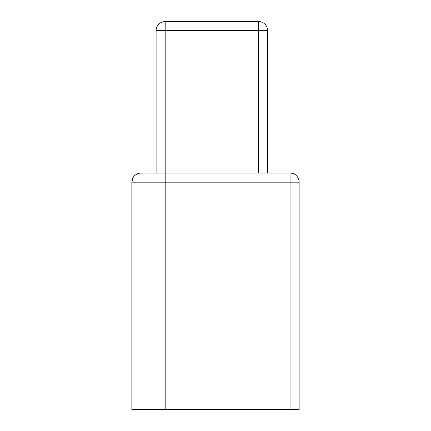 <?xml version="1.0" encoding="UTF-8"?>
<svg xmlns="http://www.w3.org/2000/svg" width="431" height="431" viewBox="0 0 431 431"><rect width="100%" height="100%" fill="white"/><g stroke="black" fill="none" stroke-linecap="round" stroke-linejoin="round"><path stroke-width="0.65" d="M258.53 21.55L165.192 21.55L165.192 30.644L258.53 30.644M258.535 30.644L258.535 21.55A9.094 9.094 0 0 1 267.624 30.644L258.535 30.644L258.535 173.073L267.624 173.073L267.624 30.644M258.53 173.073L165.192 173.073L165.192 30.644L156.103 30.644A9.094 9.094 0 0 1 165.192 21.55M156.103 30.644L156.103 173.073M267.624 173.073L290.052 173.073A9.094 9.094 0 0 1 299.141 182.162L290.052 182.162L290.052 173.073L140.948 173.073C137.203 173.224 134.461 174.964 132.726 178.294L131.859 182.162L165.192 182.162L165.192 173.073M290.052 409.45L165.192 409.45L165.192 182.162L290.052 182.162L290.052 409.45L299.141 409.45L299.141 182.162M165.192 409.45L131.859 409.45L131.859 182.162L133.201 177.416C135.032 174.625 137.613 173.176 140.948 173.073"/></g></svg>
